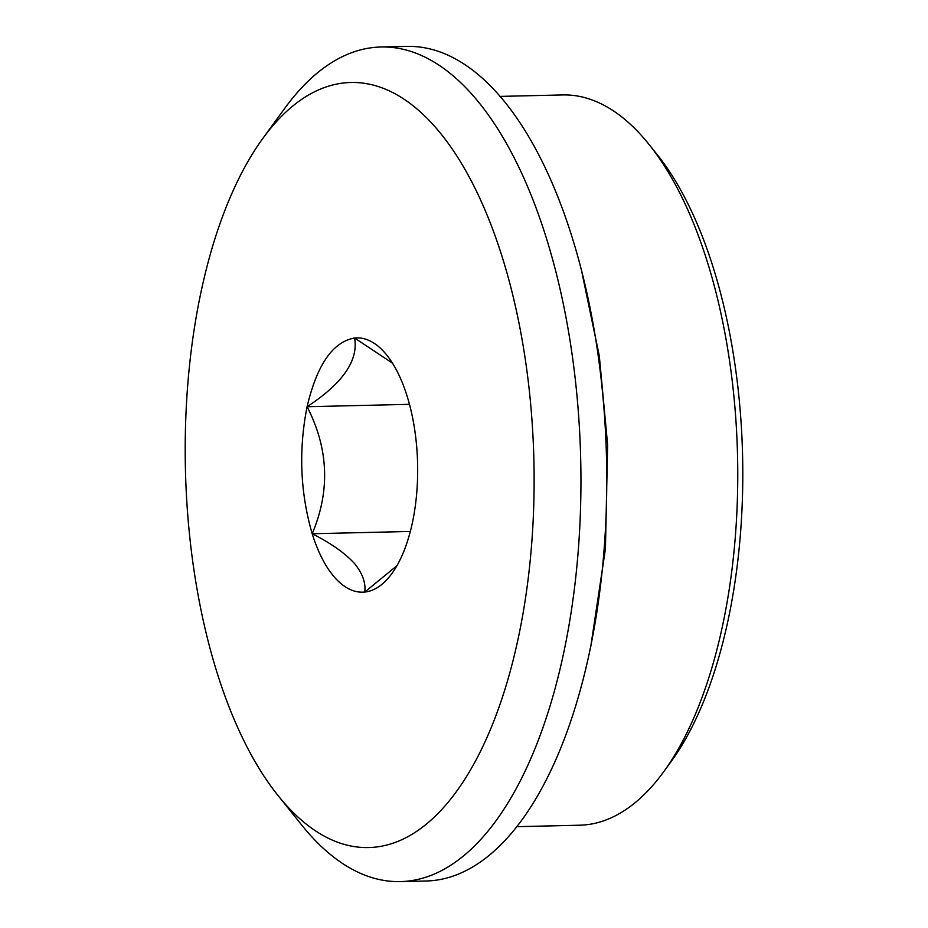 <?xml version="1.0" encoding="UTF-8"?>
<svg xmlns="http://www.w3.org/2000/svg" width="928" height="928" viewBox="0 0 928 928"><rect width="100%" height="100%" fill="white"/><g stroke="black" fill="none" stroke-linecap="round" stroke-linejoin="round"><path stroke-width="1.39" d="M392.451 363.126L354.577 338.012C358.579 360.447 342.757 383.357 307.087 406.731L409.468 404.33M307.087 406.731C328.628 448.595 330.322 490.935 312.191 533.751C318.455 553.668 326.552 568.887 336.458 579.385C345.506 588.77 354.948 592.992 364.774 592.052A127.194 57.942 -91.3 0 0 391.883 573.574A127.194 57.942 -91.3 0 0 412.264 523.322A127.194 57.942 -91.3 0 0 407.16 396.302A127.194 57.942 -91.3 0 0 386.756 355.088A127.194 57.942 -91.3 0 0 382.893 350.668A127.194 57.942 -91.3 0 0 354.577 338.012C332.816 341.864 316.982 364.774 307.087 406.731C298.503 450.138 300.208 492.478 312.191 533.751C330.925 543.182 345.088 553.181 354.693 563.737C362.535 573.481 365.899 582.923 364.774 592.052L396.94 565.72M312.191 533.751L410.327 531.454M402.682 839.306A382.626 174.302 88.7 0 1 375.028 847.148A382.626 174.302 88.7 0 1 278.214 795.76A382.626 174.302 88.7 0 1 262.798 138.469A382.626 174.302 88.7 0 1 344.323 82.917A382.626 174.302 88.7 0 1 531.686 416.266A382.626 174.302 88.7 0 1 402.682 839.306M262.798 138.469L284.954 108.066A417.414 190.147 88.7 0 1 373.891 47.444A417.414 190.147 88.7 0 1 380.851 47.003A417.414 190.147 88.7 0 1 578.84 418.69A417.414 190.147 88.7 0 1 437.552 872.598A417.414 190.147 88.7 0 1 407.38 881.159A417.414 190.147 88.7 0 1 400.42 881.6A417.414 190.147 88.7 0 1 301.762 825.108L278.214 795.76M380.851 47.003L406.65 46.4A417.414 190.147 88.7 0 1 606.32 451.6A417.414 190.147 88.7 0 1 433.167 880.556A417.414 190.147 88.7 0 1 426.219 880.997L400.42 881.6M499.902 96.408L562.658 94.934A365.238 166.379 88.7 0 1 648.974 144.362A365.238 166.379 88.7 0 1 663.972 771.388A365.238 166.379 88.7 0 1 663.682 771.783A365.238 166.379 88.7 0 1 585.87 824.818A365.238 166.379 88.7 0 1 579.78 825.201L517.024 826.674M663.682 771.783L671.072 761.644A353.638 161.101 -91.3 0 0 671.35 761.262A353.638 161.101 -91.3 0 0 656.827 154.152L648.974 144.362M581.972 272.646L599.314 356.016L607.62 444.895L605.439 548.819L590.718 646.874"/></g></svg>
